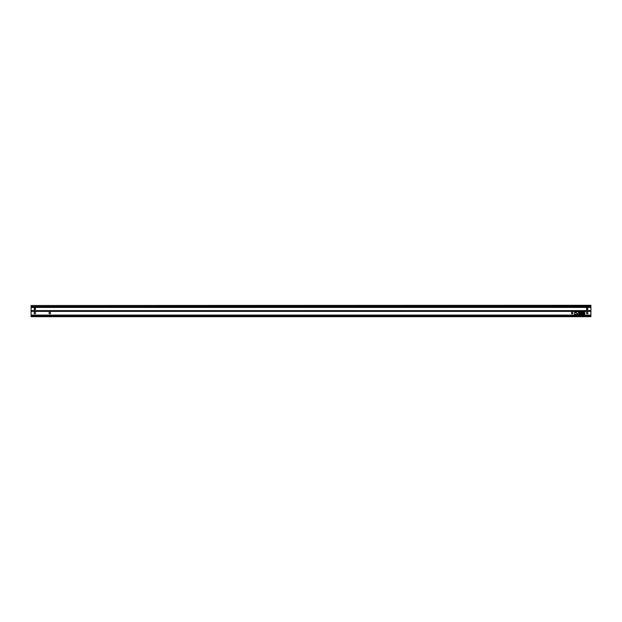 <?xml version="1.0" encoding="UTF-8"?>
<svg xmlns="http://www.w3.org/2000/svg" width="622" height="622" viewBox="0 0 622 622"><rect width="100%" height="100%" fill="white"/><g stroke="black" fill="none" stroke-linecap="round" stroke-linejoin="round"><path stroke-width="0.93" d="M34.832 309.694A0.746 0.746 0 0 1 34.086 308.947A0.746 0.746 0 0 1 34.832 308.201A0.746 0.746 0 0 1 35.578 308.947A0.746 0.746 0 0 1 34.832 309.694M49.76 312.306A0.746 0.746 0 0 0 49.014 313.053A0.746 0.746 0 0 0 49.76 313.799A0.746 0.746 0 0 0 50.506 313.053A0.746 0.746 0 0 0 49.76 312.306M34.832 312.306A0.746 0.746 0 0 0 34.086 313.053A0.746 0.746 0 0 0 34.832 313.799A0.746 0.746 0 0 0 35.578 313.053A0.746 0.746 0 0 0 34.832 312.306M587.168 308.201A0.746 0.746 0 0 0 586.422 308.947A0.746 0.746 0 0 0 587.168 309.694A0.746 0.746 0 0 0 587.914 308.947A0.746 0.746 0 0 0 587.168 308.201M572.24 313.799A0.746 0.746 0 0 1 571.494 313.053A0.746 0.746 0 0 1 572.24 312.306A0.746 0.746 0 0 1 572.986 313.053A0.746 0.746 0 0 1 572.24 313.799M587.168 313.799A0.746 0.746 0 0 1 586.422 313.053A0.746 0.746 0 0 1 587.168 312.306A0.746 0.746 0 0 1 587.914 313.053A0.746 0.746 0 0 1 587.168 313.799M574.572 314.265L584.649 314.452L584.836 311.84L574.759 311.653L574.572 314.265M590.9 305.495L31.1 305.495L590.9 305.309L590.9 311.373L31.1 311.373L31.1 315.105L590.9 315.105L590.9 316.691L31.1 316.691L590.9 316.505M590.9 311.373L590.9 315.105M590.9 307.439L31.1 307.439L31.1 310.627L590.9 310.627M590.9 315.758L31.1 315.758L31.1 316.505M31.1 315.758L31.1 315.105M31.1 311.373L31.1 310.627M31.1 307.439L590.9 307.268M590.9 306.522L31.1 306.522L31.1 307.268M31.1 306.522L590.9 306.242M31.1 305.495L31.1 306.242M31.1 310.72L590.9 310.72M31.1 311.28L590.9 311.28L31.1 311.28M31.1 315.478L590.9 315.478M584.462 313.286L584.19 313.931L584.462 313.286M583.669 313.939L583.358 313.286L583.98 313.286L583.669 313.939M583.242 313.286L582.962 313.931L583.242 313.286M582.62 313.869L582.565 313.286L582.62 313.869M582.013 313.286L582.068 313.939L581.624 313.426L581.57 313.939L582.013 313.286M581.399 313.542L580.979 313.939L581.399 313.542M580.785 313.286L580.761 313.939L580.481 313.402L580.217 313.939L580.116 313.286L580.723 313.76L580.785 313.286M579.984 313.286L579.859 313.939L579.984 313.286M579.463 313.286L579.098 313.939L579.463 313.286M578.981 313.286L578.701 313.931L578.981 313.286M577.558 313.869L577.496 313.286L577.558 313.869M577.317 313.434L576.959 313.954L576.944 313.286L577.317 313.434M583.794 312.104L583.514 312.749L583.794 312.104M582.977 312.757L582.666 312.104L583.288 312.104L582.977 312.757M582.55 312.104L582.495 312.757L582.55 312.104M582.324 312.104L582.27 312.757L582.324 312.104M581.656 312.104L581.593 312.757L581.656 312.104M581.236 312.104L580.87 312.757L581.236 312.104M580.691 312.104L580.754 312.757L580.31 312.244L580.248 312.757L580.691 312.104M579.766 312.773L579.751 312.088L579.766 312.773M579.23 312.687L579.168 312.104L579.23 312.687M578.927 312.104L578.476 312.757L578.927 312.104M576.252 312.104L576.229 312.757L575.949 312.221L575.677 312.757L575.583 312.104L576.19 312.578L576.252 312.104"/></g></svg>

